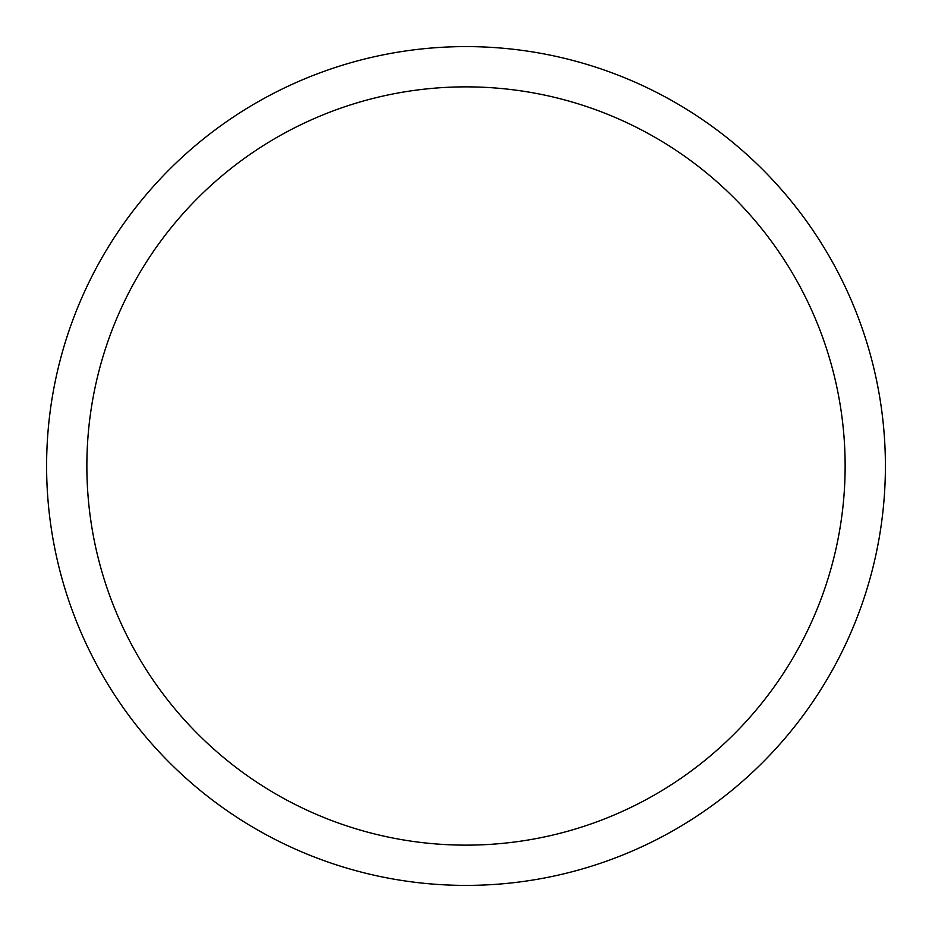 <?xml version="1.0" encoding="UTF-8"?>
<svg xmlns="http://www.w3.org/2000/svg" width="932" height="932" viewBox="0 0 932 932"><rect width="100%" height="100%" fill="white"/><g stroke="black" fill="none" stroke-linecap="round" stroke-linejoin="round"><path stroke-width="1.4" d="M466 46.6A419.4 419.4 0 0 1 885.4 466A419.4 419.4 0 0 1 466 885.4A419.4 419.4 0 0 1 46.6 466A419.4 419.4 0 0 1 466 46.6M466 86.862A379.138 379.138 0 0 1 845.138 466A379.138 379.138 0 0 1 466 845.138A379.138 379.138 0 0 1 86.862 466A379.138 379.138 0 0 1 466 86.862"/></g></svg>
